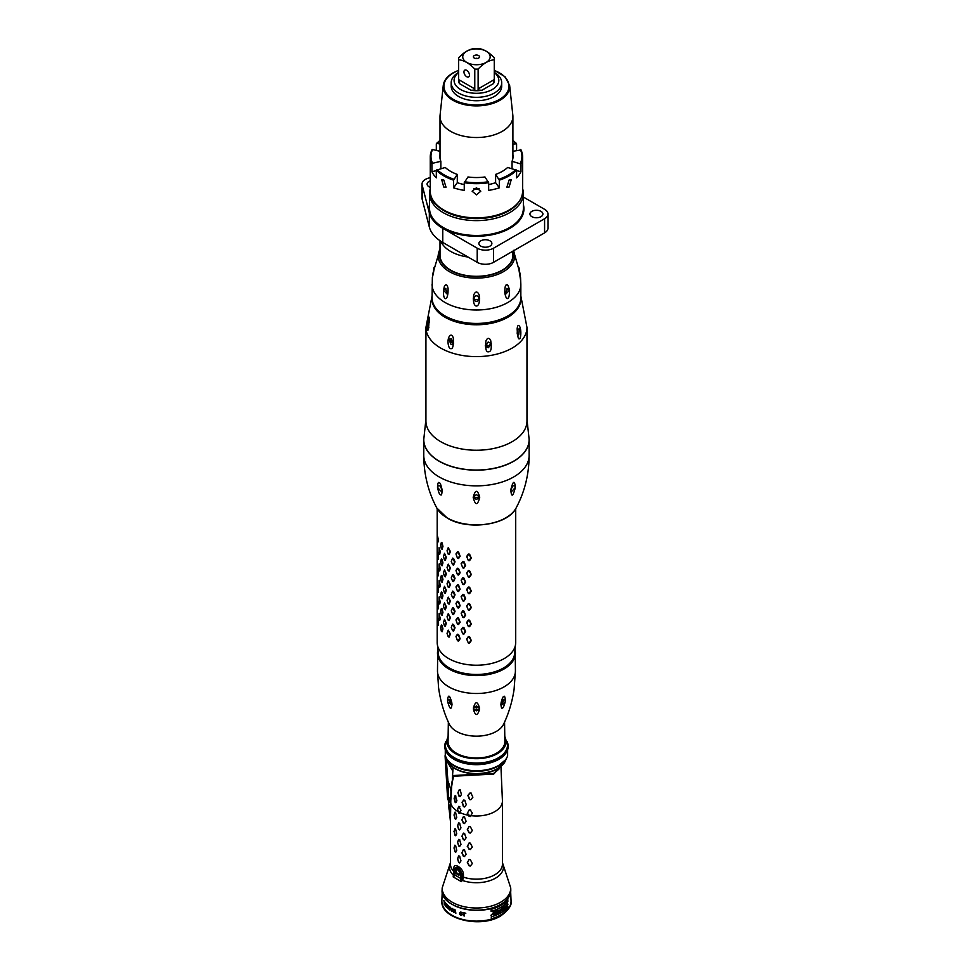 <?xml version="1.0" encoding="UTF-8"?>
<svg xmlns="http://www.w3.org/2000/svg" width="970" height="970" viewBox="0 0 970 970"><rect width="100%" height="100%" fill="white"/><g stroke="black" fill="none" stroke-linecap="round" stroke-linejoin="round"><path stroke-width="1.45" d="M459.574 914.116L460.459 914.977A34.435 19.885 180 0 0 461.029 915.146L462.156 914.419L461.089 913.4A34.374 19.849 180 0 1 460.653 913.279L460.689 912.382A34.338 19.824 180 0 0 461.114 912.503L461.538 912.952A34.35 19.824 180 0 0 461.975 913.073L461.053 912.091A34.314 19.812 180 0 1 460.701 911.994L459.756 912.673L460.859 913.546A34.096 19.691 0 0 0 461.283 913.667L461.926 914.431L461.041 914.759A34.423 19.873 180 0 1 460.471 914.589L459.925 913.97A34.411 19.861 180 0 1 459.513 913.837L460.677 914.855A34.156 19.715 0 0 0 461.247 915.025L461.902 915.013M500.908 915.062A34.58 19.97 180 0 1 491.341 918.966L491.269 916.783A34.496 19.921 180 0 0 500.847 912.879A34.496 19.921 180 0 0 508.013 906.853L508.074 909.035A34.58 19.97 180 0 1 500.908 915.062M499.526 911.727L500.823 911.279L500.75 910.418L499.113 912.43L494.033 914.564L493.5 913.97L494.033 914.564L500.035 911.715L500.581 909.872M491.147 915.074L492.966 913.655A34.399 19.861 180 0 0 493.633 913.437L493.5 913.97M491.499 915.134L494.045 911.582A34.326 19.812 180 0 0 495.197 911.169L495.136 911.448A34.338 19.824 180 0 1 494.712 911.606L494.276 914.116L495.173 912.418A34.374 19.849 180 0 1 494.773 912.564L495.84 911.279A34.338 19.824 180 0 0 496.07 911.182L495.706 911.751L495.864 911.06M495.852 912.152L495.791 913.473L495.852 912.152A34.374 19.849 180 0 0 496.288 911.982L496.349 911.703A34.362 19.836 180 0 1 495.912 911.873M495.791 913.473L496.773 910.927A34.338 19.824 180 0 1 496.361 911.097L496.422 910.806A34.326 19.824 180 0 0 497.489 910.345L497.113 912.928L498.968 910.515A34.362 19.836 180 0 0 499.55 910.212L499.368 911.873L500.168 911.63L500.666 909.423M497.016 912.879L496.895 912.067L497.113 912.928M500.459 911.206L499.853 910.612M500.702 907.641A34.289 19.8 180 0 1 491.111 911.533L491.05 909.375A34.205 19.752 180 0 0 500.641 905.483A34.205 19.752 180 0 0 507.783 899.432L507.843 901.591A34.289 19.8 180 0 1 500.702 907.641M498.968 905.41A34.168 19.727 180 0 1 453.936 905.41M443.823 900.875A34.326 19.824 180 0 0 444.272 901.615L444.187 904.319A34.435 19.885 180 0 0 444.369 904.598L444.454 901.882A34.326 19.824 180 0 0 444.951 902.585L444.963 902.258A34.314 19.812 180 0 1 443.836 900.548L443.969 900.79M445.375 904.476A34.386 19.849 180 0 0 446.333 905.543L446.333 905.155A34.362 19.836 180 0 1 445.388 904.088L445.424 903.252A34.338 19.824 180 0 0 446.515 904.476L446.527 904.088A34.314 19.812 180 0 1 445.23 902.609L445.133 905.64A34.435 19.885 180 0 0 446.442 907.12L446.455 906.732A34.423 19.873 180 0 1 445.351 905.507L445.594 904.343A34.096 19.679 0 0 0 446.333 905.204M447.073 905.022L448.043 908.611A34.435 19.885 180 0 0 448.443 908.938L448.54 905.907A34.314 19.812 180 0 1 448.273 905.689L448.188 908.272L447.206 904.755A34.314 19.812 180 0 1 446.843 904.404L446.758 907.435A34.435 19.885 180 0 0 447 907.665L447.255 904.925M450.31 909.52L449.886 908.647A34.386 19.849 180 0 1 449.595 908.441L449.013 907.011L449.643 906.756A34.314 19.812 180 0 0 449.886 906.926L450.504 908.078A34.35 19.824 180 0 1 450.213 907.884L449.922 907.35A34.338 19.824 180 0 1 449.631 907.144L449.607 908.053A34.374 19.849 180 0 0 449.898 908.26L450.613 909.787L449.85 909.993A34.435 19.885 180 0 1 449.462 909.714L448.831 908.393A34.411 19.861 180 0 0 449.11 908.599L449.474 909.339A34.423 19.873 180 0 0 449.862 909.605L450.213 909.654M451.05 908.757L451.826 911.266A34.435 19.885 180 0 0 452.262 911.521L453.172 910.976L452.347 908.49A34.314 19.812 180 0 1 451.923 908.247L451.05 908.757L452.032 911.157A34.156 19.715 0 0 0 452.469 911.4L452.966 911.485M459.756 912.673L460.641 913.667A34.386 19.849 180 0 0 461.077 913.788L461.55 914.71M454.021 909.702L453.984 910.672A34.374 19.849 180 0 0 455.1 911.206L455.136 910.236A34.326 19.824 180 0 1 454.021 909.702L454.215 909.593A34.047 19.655 0 0 0 455.342 910.127L455.851 913.303A34.435 19.885 180 0 1 455.415 913.11L454.978 911.545A34.386 19.849 180 0 1 453.972 911.06L453.936 912.418A34.435 19.885 180 0 1 453.596 912.236L453.802 912.127A34.156 19.715 0 0 0 453.948 912.2M455.136 910.236L455.088 909.896A34.314 19.812 180 0 1 453.681 909.205L453.596 912.236M462.799 912.891A34.326 19.824 180 0 0 464.024 913.182L463.939 915.898A34.435 19.885 180 0 0 464.4 915.995L464.484 913.279A34.326 19.824 180 0 0 465.77 913.546L465.77 913.219A34.314 19.812 180 0 1 462.811 912.564L463.017 912.77A34.047 19.655 0 0 0 464.242 913.049L464.157 915.765A34.156 19.715 0 0 0 464.412 915.813M503.09 907.241L503.212 907.047A34.326 19.824 180 0 0 503.382 906.926L503.2 908.053A34.362 19.836 180 0 1 503.03 908.175L502.375 910.187L504.63 907.108A34.374 19.849 180 0 1 504.448 907.253L504.485 906.998A34.362 19.836 180 0 0 505.091 906.489L505.625 906.125L505.746 906.986L506.655 904.962L506.534 906.78L507.989 904.137L504.655 909.557A34.471 19.897 180 0 1 504.218 909.909L504.497 908.065L501.757 910.684L501.963 908.26L503.09 907.241M503.03 908.175L502.581 907.459L501.987 908.89L502.375 910.187M504.97 906.598L505.625 906.113M504.837 908.563L506.886 905.895M501.551 910.575L503.442 909.811L502.799 909.496M501.708 910.66L501.502 910.042M491.329 918.784A34.302 19.8 0 0 0 507.856 908.902L507.795 906.72M493.633 913.437L493.415 913.316A34.108 19.691 0 0 1 492.748 913.534L492.966 913.655M490.941 915.28L492.748 913.534M494.07 913.995L494.506 911.485M496.907 912.818L497.283 910.236M499.162 911.764L499.356 910.09M500.253 911.024L499.647 910.49M492.821 913.255L494.009 911.848L492.821 913.255M498.398 910.794L498.277 912.564L498.822 911.266M498.277 912.564L498.228 911.57M494.009 911.848L493.694 913.158A34.386 19.849 180 0 1 493.027 913.376M491.111 911.351A33.998 19.63 0 0 0 507.625 901.469L507.565 899.311M501.114 904.125A34.047 19.655 180 0 1 500.726 904.355A34.338 19.824 180 0 1 463.078 908.587A34.338 19.824 180 0 1 442.114 890.036C440.137 907.338 480.853 917.208 500.678 904.489C507.395 900.499 510.766 895.686 510.79 890.036A34.338 19.824 180 0 1 500.726 904.355M500.532 904.476A34.047 19.655 180 0 1 451.79 904.125M462.908 879.353L463.43 877.147A2.886 1.661 0 0 0 461.975 876.916L461.975 873.861C459.113 866.998 456.567 865.531 454.36 869.459L454.263 874.103L453.196 876.916L461.368 881.633L462.908 879.353L461.853 878.48L461.975 876.916A2.17 1.249 0 0 1 460.447 876.553L460.447 873.497L463.43 874.091C463.139 867.762 452.917 861.857 453.972 868.635L453.196 876.916L454.033 876.262A2.17 1.261 -144.6 0 1 453.79 875.752L453.451 875.692M502.436 862.961A26.978 15.581 180 0 1 495.524 878.165A26.978 15.581 180 0 1 462.29 880.408L461.853 878.48M462.047 880.651L461.708 879.669M450.468 862.961A26.978 15.581 180 0 0 453.487 875.328L454.008 875.219M453.742 874.067L454.263 874.103A2.17 1.455 -170 0 0 454.869 875.049L454.033 876.262M470.341 816.522L469.104 816.34L470.341 816.522L472.341 813.066L470.401 810.12L469.165 809.926L470.401 810.12M470.632 809.986L469.407 809.792L467.261 813.309L469.104 816.34L470.571 816.376M459.622 813.418L458.64 812.909L459.622 813.418L460.992 810.241L458.701 806.422L459.683 806.931M459.877 806.81L458.907 806.312L457.428 809.526L458.64 812.909L459.828 813.296M500.556 766.712L493.706 774.072L453.608 776.242L451.814 784.075L450.577 802.384L450.468 864.161A25.984 14.999 180 0 0 453.972 871.69L454.36 872.515A2.17 1.249 180 0 0 454.991 873.4L454.869 875.049L460.568 878.335L460.447 876.553M455.67 852.242L454.906 851.611L455.67 852.242L456.749 850.351L455.67 845.779M455.112 851.49L454.19 847.962L454.906 851.611L455.864 852.109M453.972 848.083L454.906 845.161L454.19 847.962M455.67 835.74L454.906 835.109L455.67 835.74L456.749 833.848L455.67 829.277M455.112 834.988L454.19 831.46L454.906 835.109L455.864 835.606M453.972 831.581L455.088 828.562L454.19 831.46M455.67 819.238L454.906 818.607L455.67 819.238L456.749 817.346L455.67 812.787M455.112 818.498L454.19 814.958L454.906 818.607L455.864 819.104M453.972 815.079L455.088 812.06L454.19 814.958M459.622 862.924L458.64 862.415L459.622 862.924L460.98 860.863L459.622 856.462L458.64 855.952L459.622 856.462M458.846 862.294L457.634 858.923L458.64 862.415L459.828 862.791M457.428 859.032L458.64 855.952L457.634 858.923M459.622 846.422L458.64 845.913L459.622 846.422L460.98 844.361L459.622 839.959L458.64 839.45L459.622 839.959M458.846 845.791L457.634 842.421L458.64 845.913L459.828 846.301M457.428 842.53L458.64 839.45L457.634 842.421M459.622 829.92L458.64 829.411L459.622 829.92L460.98 827.871L459.622 823.457L458.64 822.948L459.622 823.457M458.846 829.289L457.634 825.919L458.64 829.411L459.828 829.799M457.428 826.04L458.64 822.948L457.634 825.919M464.484 856.534L463.333 856.183L464.484 856.534L466.109 854.303L464.484 850.108L463.333 849.744L464.484 850.108M463.551 856.061L462.047 852.848L463.333 856.183L464.691 856.413M461.829 852.969L463.333 849.744L462.047 852.848M464.484 840.044L463.333 839.68L464.484 840.044L466.109 837.801L464.484 833.606L463.333 833.242L464.484 833.606M463.551 839.559L462.047 836.346L463.333 839.68L464.691 839.911M461.829 836.467L463.333 833.242L462.047 836.346M464.484 823.542L463.333 823.178L464.484 823.542L466.109 821.311L464.484 817.104L463.333 816.74L464.484 817.104M463.551 823.057L462.047 819.844L463.333 823.178L464.691 823.409M461.829 819.965L463.333 816.74L462.047 819.844M470.341 866.016L469.104 865.834L470.341 866.016L472.329 863.567L470.341 859.662L469.104 859.456L470.341 859.662M469.347 865.701L467.491 862.682L469.104 865.834L470.571 865.883M467.249 862.815L469.104 859.456L467.491 862.682M470.341 849.526L469.104 849.332L470.341 849.526L472.329 847.065L470.341 843.16L469.104 842.966L470.341 843.16M469.347 849.199L467.491 846.192L469.104 849.332L470.571 849.38M467.249 846.313L469.347 842.833L467.491 846.192M470.341 833.024L469.104 832.842L470.341 833.024L472.329 830.562L470.341 826.658L469.104 826.464L470.341 826.658M469.347 832.696L467.491 829.689L469.104 832.842L470.571 832.878M467.249 829.823L469.104 826.464L467.491 829.689M461.029 880.299L460.568 878.335A2.17 1.006 -8.3 0 0 461.853 878.493M457.719 874.697A3.395 1.964 -120 0 0 459.416 874.855A3.395 1.964 -120 0 0 459.938 872.139A3.395 1.964 -120 0 0 457.719 869.156A3.395 1.964 -120 0 0 456.021 868.987A3.395 1.964 -120 0 0 455.5 871.703A3.395 1.964 -120 0 0 457.719 874.697M457.767 874.661L457.719 874.637A3.322 1.916 60 0 1 455.379 870.563A3.322 1.916 60 0 1 457.719 869.217A3.322 1.916 -120 0 1 460.071 873.279A3.322 1.916 -120 0 1 457.719 874.637L457.767 874.661A3.395 1.964 -120 0 0 459.44 874.843M456.045 868.974A3.395 1.964 -120 0 0 455.379 870.502A3.395 1.964 -120 0 0 455.379 870.539L455.379 870.563M457.719 873.921A2.449 1.419 60 0 1 455.985 870.914A2.449 1.419 60 0 1 457.719 869.92L457.719 869.92A2.449 1.419 -120 0 1 459.453 872.927A2.449 1.419 -120 0 1 457.719 873.921M459.453 872.867A2.304 1.334 -120 0 1 458.98 873.861A2.304 1.334 -120 0 1 457.828 873.752A2.304 1.334 60 0 1 456.312 871.715A2.304 1.334 60 0 1 456.664 869.86A2.304 1.334 60 0 1 457.779 869.944M467.261 813.309L469.407 809.792M451.814 784.063L450.662 802.82A25.984 14.999 180 0 1 450.577 802.384M457.428 809.526L458.907 806.312M456.906 800.747L455.754 802.675L454.991 802.057L454.142 798.48L455.197 795.509L456.906 800.747M455.754 802.675L454.991 802.057L455.961 802.554M455.209 801.935L454.396 797.255L455.197 795.509L455.948 796.115M461.429 794.576L459.974 796.697L459.016 796.2L457.901 792.769L459.283 789.616L460.229 790.101L461.429 794.576M459.974 796.697L459.016 796.2L460.168 796.576M460.423 789.98L459.283 789.616L460.229 790.101M466.279 804.7L464.569 806.979L463.43 806.616L462.035 802.251L463.648 800.08L464.775 800.432L466.279 804.7M464.569 806.979L463.43 806.616L464.775 806.846M464.982 800.311L463.648 800.08L464.775 800.432M472.875 797.219L470.741 799.765L469.541 799.595L467.843 795.448L469.844 793.072L471.032 793.242L472.875 797.219M470.741 799.765L469.541 799.595L470.971 799.62M471.262 793.108L469.844 793.072L471.032 793.242M457.646 809.416L458.846 812.799M498.956 769.089L493.5 773.769L453.79 775.867L493.669 774.06L500.496 766.761M492.821 773.951L453.717 775.612L452.457 779.601M453.79 775.867L453.305 776.606M450.468 822.293L450.941 790.877L453.414 775.515L493.694 773.478L500.217 766.979M452.359 778.498L453.099 767.282M453.439 775.503L451.802 782.79L450.638 799.838M445.848 741.541A31.719 18.321 0 0 0 445.291 742.923L445.291 755.824A31.719 18.321 0 0 0 447.546 759.946A31.719 18.321 0 0 0 498.883 765.342A31.719 18.321 180 0 0 505.358 759.946L498.774 765.451C484.236 774.46 455.791 771.538 447.546 759.946M507.055 741.541A31.719 18.321 180 0 1 507.613 742.923L507.613 755.824A31.719 18.321 180 0 1 505.358 759.946M507.613 742.923A31.719 18.321 180 0 1 498.883 759.304A31.719 18.321 0 0 1 461.611 762.541A31.719 18.321 0 0 1 445.291 742.923M507.48 745.542A31.04 17.921 180 0 1 507.492 745.954A31.04 17.921 180 0 1 498.398 758.625A31.04 17.921 180 0 1 464.569 762.505A31.04 17.921 180 0 1 445.412 745.954A31.04 17.921 180 0 1 445.424 745.542M448.116 736.666A29.597 17.084 0 0 0 461.259 756.26A29.597 17.084 0 0 0 497.38 753.678A29.597 17.084 180 0 0 504.788 736.666M504.558 722.129L504.861 741.456A28.409 16.405 180 0 1 502.787 747.737A28.409 16.405 180 0 1 470.911 757.679A28.409 16.405 180 0 1 448.043 741.456L448.346 722.129M495.973 731.61A28.081 16.211 180 0 1 456.931 731.61M506.922 757.485L504.558 762.517L497.452 768.81C483.145 777.54 455.948 774.521 448.346 762.517L445.121 755.29M452.917 771.271L446.309 760.043L446.176 757.643M450.941 790.877A47.3 28.166 48.5 0 0 447.922 780.983L446.309 760.043A3.589 2.292 177.8 0 1 445.448 758.758L445.109 755.23M450.407 803.657A62.904 33.598 13.6 0 0 448.504 798.71L447.922 780.983A2.17 1.237 176 0 1 447.776 780.583A2.17 1.237 176 0 1 447.861 780.171M450.298 809.392A64.954 39.709 -179.7 0 0 448.649 804.845L448.504 798.71M450.31 808.604A64.929 39.091 1.8 0 0 448.613 803.985A3.128 1.697 157.3 0 1 448.492 803.536L448.516 804.36A3.395 1.819 154.8 0 0 448.649 804.845L450.444 821.432M448.443 800.99L445.8 761.426M467.491 813.187L469.347 816.194M459.489 789.507L458.119 792.648L459.222 796.091M463.866 799.959L462.253 802.129L463.648 806.494M470.098 792.939L468.073 795.327L469.783 799.462M459.828 856.34L458.846 855.843M459.828 839.838L458.846 839.341M459.828 823.348L458.846 822.839M464.691 849.987L463.551 849.623M464.691 833.485L463.551 833.121M464.691 816.982L463.551 816.619M503.2 908.053L503.175 906.804M502.169 910.066L501.987 908.89L502.169 910.066M505.746 906.986L505.418 906.004M506.316 906.659L506.352 905.265M507.201 906.041L507.771 904.004M504.655 909.557L504.594 908.417M504.291 907.944L503.248 909.375M503.6 907.641L503.539 909.484M504.873 908.235L505.176 906.744M504.8 908.199L505.237 906.586L505.018 908.308M507.358 905.774L507.419 903.931M507.249 905.701L507.637 904.052L507.468 905.822M445.133 905.64L445.351 905.519A34.156 19.715 0 0 0 446.455 906.792M445.436 902.864L445.63 903.118A34.047 19.655 0 0 0 446.527 904.137M448.479 905.568L448.261 908.49A34.156 19.715 0 0 0 448.455 908.66M447.049 904.282L446.964 907.314M452.541 908.757L453.038 910.672L452.275 911.133A34.423 19.873 180 0 1 451.838 910.891L451.365 908.951L452.117 908.514A34.047 19.655 0 0 0 452.541 908.757L452.335 908.878A34.338 19.824 180 0 1 451.911 908.623L452.117 908.514M452.335 908.878L452.663 911.157M460.689 912.382L460.895 912.249A34.047 19.655 0 0 0 461.332 912.382M454.978 911.545L455.621 912.988A34.156 19.715 0 0 0 455.779 913.061M453.972 911.06L454.178 910.939A34.096 19.691 0 0 0 455.185 911.424M453.887 909.096L453.802 912.127M455.342 910.127L455.294 911.23M464.484 913.279L464.715 913.158A34.047 19.655 0 0 0 465.77 913.364M438.561 687.585L437.482 670.997A38.97 22.504 0 0 0 461.538 691.78A38.97 22.504 0 0 0 504.012 686.905A38.97 22.504 180 0 0 515.422 670.997L514.1 689.306C512.269 701.662 508.777 713.289 503.6 724.202A28.154 16.247 180 0 1 496.361 731.404A28.154 16.247 0 0 1 449.304 724.202C444.127 713.289 440.635 701.662 438.804 689.306L438.561 687.585M505.127 702.11L502.496 704.596L500.932 704.535L501.126 702.547C502.242 698.291 503.103 696.314 503.709 696.618C504.461 695.526 505.006 696.69 505.358 700.11L505.127 702.11C503.988 706.245 503.115 708.161 502.533 707.857C501.793 708.924 501.26 707.821 500.932 704.535L501.175 704.935M479.435 707.736L479.422 709.676C477.446 716.054 475.458 716.054 473.481 709.676L473.469 707.736L473.481 709.676L476.452 710.828L479.422 709.676L479.435 707.736C477.446 701.104 475.458 701.104 473.469 707.736L476.452 705.942L479.435 707.736M451.777 702.547L451.971 704.535C451.292 710.27 449.898 709.47 447.776 702.11L447.546 700.11C448.286 694.132 449.692 694.944 451.777 702.547L449.898 699.588L447.546 700.11L448.116 699.515M501.126 702.547L503.006 699.588L505.358 700.11L504.788 699.515M500.823 704.087A3.249 1.879 120 0 0 501.26 703.88A3.249 1.879 120 0 0 503.503 699.382M501.26 702.11A1.079 0.63 120 0 0 501.999 700.57M473.36 707.954A3.249 2.655 180 0 0 479.544 707.954M476.452 708.039A1.079 0.885 180 0 0 476.452 706.281A1.079 0.885 180 0 0 476.452 708.039M475.47 706.803L477.434 706.803M447.776 702.11L451.729 704.935M449.401 699.382A3.249 1.879 -120 0 0 451.644 703.88A3.249 1.879 -120 0 0 452.081 704.087M450.917 700.57A1.079 0.63 -120 0 0 451.644 702.11M440.441 494.579C439.604 494.882 438.634 492.469 437.506 487.316L437.494 487.183C437.785 483.048 438.404 481.605 439.325 482.878C440.101 482.599 441.023 484.915 442.09 489.826L442.102 489.971C441.968 494.397 441.423 495.937 440.441 494.579M515.409 487.183L515.397 487.316C512.96 496.737 511.433 497.622 510.802 489.971L510.814 489.826C513.021 480.865 514.549 479.98 515.409 487.183L514.67 485.764L512.887 485.837L510.814 489.826M479.701 497.27L479.701 497.404C477.531 505.722 475.373 505.722 473.202 497.404L476.452 499.453L479.701 497.27C477.531 489.353 475.373 489.353 473.202 497.27L476.452 494.542L479.701 497.27M437.506 487.316L440.513 490.856L441.835 491.184L442.102 489.971M442.09 489.826L440.016 485.837L438.234 485.764L437.494 487.183M440.538 486.225A3.249 1.879 -120 0 0 441.896 488.844M526.977 419.331L529.123 439.301A52.671 30.409 180 0 1 496.87 467.661A52.671 30.409 180 0 1 439.204 461.126A52.671 30.409 180 0 1 425.345 446.988A52.671 30.409 180 0 1 423.781 439.301L425.927 419.331M520.841 295.983L526.977 327.448L526.977 421.065A50.525 29.173 180 0 1 488.674 449.365A50.525 29.173 180 0 1 427.43 428.122A50.525 29.173 180 0 1 425.927 421.065L425.927 327.448L432.062 295.983M429.334 318.063C428.752 312.643 426.012 331.704 427.54 330.588L428.449 329.606L429.334 318.063M432.074 298.481A44.39 25.632 0 0 0 433.384 305.344A44.39 25.632 0 0 0 482.429 324.538A44.39 25.632 0 0 0 520.829 298.481M485.946 340.809C487.389 337.79 488.941 337.572 490.626 340.13C491.923 347.781 491.257 351.661 488.65 351.783C486.103 352.413 485.206 348.751 485.946 340.809M449.195 336.566C450.82 334.286 452.202 334.759 453.329 337.996C453.645 346.023 452.699 349.527 450.492 348.497C449.546 349.976 446.297 341.949 449.195 336.566M517.143 328.806C517.543 325.35 518.368 324.562 519.629 326.417C521.957 331.049 520.32 339.779 519.665 338.53C518.416 340.07 517.568 336.832 517.143 328.806M429.516 322.258L429.346 321.543C427.394 321.058 427.139 322.864 428.582 326.951L428.885 327.533M429.346 321.543L428.607 321.021M507.334 316.232L507.334 316.232A43.662 25.208 180 0 1 445.57 316.232A43.662 25.208 180 0 1 445.327 316.087M432.062 284.368A44.39 25.632 180 0 0 459.465 308.048A44.39 25.632 180 0 0 507.843 302.494A44.39 25.632 0 0 0 520.841 284.368L520.841 297.814A44.39 25.632 0 0 1 507.843 315.929A44.39 25.632 180 0 1 445.06 315.929A44.39 25.632 180 0 1 432.062 297.814L432.353 277.553L434.123 267.635M506.376 285.034C507.249 283.652 508.304 285.386 509.553 290.236C509.408 295.826 508.801 298.469 507.746 298.178C506.886 299.584 505.891 297.851 504.788 292.988C504.824 287.399 505.346 284.743 506.376 285.034M519.217 271.491C518.586 267.344 518.586 266.338 519.217 268.472L520.647 280.378L519.217 271.491M518.78 267.635L519.217 268.472M433.687 268.472C434.317 266.338 434.317 267.344 433.687 271.491L432.353 277.553M444.369 286.38C446.042 283.689 447.267 284.404 448.067 288.514C448.431 304.374 440.998 300.082 444.369 286.38M473.833 294.674C475.579 291.17 477.325 291.17 479.071 294.674C481.702 309.818 471.202 309.818 473.833 294.674M512.9 251.169L512.9 255.268A36.448 21.049 180 0 1 502.23 270.145A36.448 21.049 180 0 1 462.508 274.704A36.448 21.049 180 0 1 440.004 255.268L440.004 241.045M468.025 257.026A36.448 21.049 180 0 1 443.181 245.143L439.434 240.305M430.256 177.716A11.543 6.669 0 0 0 422.035 184.106L422.035 198.256A11.543 6.669 0 0 0 422.156 199.238L429.334 227.053A47.639 27.499 0 0 0 442.769 242.451L477.216 262.337A11.543 6.669 0 0 0 493.548 262.337L544.582 232.873A11.543 6.669 0 0 0 547.965 228.156L547.965 214.018A11.543 6.669 0 0 0 544.582 209.302L523.363 197.043M422.035 184.106A11.543 6.669 0 0 0 422.156 185.088L429.334 212.903A47.639 27.499 0 0 0 442.769 228.302L477.216 248.199A11.543 6.669 0 0 0 493.548 248.199L544.582 218.723A11.543 6.669 0 0 0 547.965 214.018M541.005 211.363A6.499 3.747 0 0 0 533.937 210.551A6.499 3.747 0 0 0 529.923 214.018A6.499 3.747 0 0 0 531.827 216.662A6.499 3.747 0 0 0 538.908 217.474A6.499 3.747 0 0 0 542.909 214.018A6.499 3.747 0 0 0 541.005 211.363M430.256 180.881A6.499 3.747 0 0 0 427.091 184.106A6.499 3.747 0 0 0 428.995 186.761A6.499 3.747 0 0 0 430.256 187.331M489.971 240.827A6.499 3.747 0 0 0 482.902 240.014A6.499 3.747 0 0 0 478.889 243.482A6.499 3.747 0 0 0 480.793 246.125A6.499 3.747 0 0 0 487.874 246.938A6.499 3.747 0 0 0 491.875 243.482A6.499 3.747 0 0 0 489.971 240.827M430.256 188.798A46.912 27.087 0 0 0 429.54 193.539A46.912 27.087 0 0 0 458.495 218.565A46.912 27.087 0 0 0 509.626 212.685A46.912 27.087 0 0 0 523.363 193.539A46.912 27.087 0 0 0 522.648 188.798M434.669 202.706A45.469 26.251 0 0 0 508.607 210.914A45.469 26.251 0 0 0 518.235 202.706M512.9 144.081L516.586 143.79L516.586 150.423M512.9 154.533A36.593 21.122 0 0 1 513.045 156.412A36.593 21.122 0 0 1 512.051 161.311L520.999 164.039L520.999 171.702A46.196 26.663 180 0 1 516.586 177.862L516.586 170.199L507.625 167.47A36.593 21.122 0 0 1 502.327 171.35A36.593 21.122 180 0 1 495.609 174.406L495.609 182.663A36.593 21.122 180 0 1 488.662 184.579M509.117 179.983L511.214 179.729L509.117 187.052L506.873 187.222L509.117 179.983M522.503 164.657L522.575 168.986M431.905 149.95L432.571 149.525L431.905 149.95A46.196 26.663 0 0 0 430.256 156.994L430.256 191.175A46.196 26.663 0 0 0 458.774 215.813A46.196 26.663 0 0 0 509.117 210.041A46.196 26.663 0 0 0 522.648 191.175L522.648 156.994A46.196 26.663 0 0 0 520.999 149.95L512.9 151.296M512.9 140.711A45.469 26.251 0 0 1 515.907 143.366L516.586 143.79M520.999 149.95L520.332 149.525A45.469 26.251 0 0 1 520.332 163.299M520.999 171.702L516.586 170.647M512.051 161.311L512.051 168.525M488.662 182.724L484.951 176.964A36.593 21.122 180 0 1 467.964 176.964L464.254 182.724A46.196 26.663 0 0 0 488.662 182.724L488.662 190.387A46.196 26.663 180 0 0 499.32 187.828L499.32 180.165L495.609 174.406M453.584 180.165L457.294 174.406A36.593 21.122 180 0 1 445.278 167.47L436.318 170.199A46.196 26.663 0 0 0 453.584 180.165L453.584 187.828A46.196 26.663 180 0 0 464.254 190.387L464.254 182.724M436.318 170.199L436.318 177.862A46.196 26.663 180 0 1 431.905 171.702L431.905 164.039L432.571 163.299L440.853 161.311L440.853 168.525M436.318 143.79L436.997 143.366L436.318 143.79L436.318 150.423M430.328 168.986L430.401 164.657M443.787 187.052L441.702 179.729L443.787 179.983L446.03 187.222L443.787 187.052M476.452 194.861L472.123 191.211L476.452 187.792L480.78 191.211L476.452 194.861M464.254 184.579A36.593 21.122 180 0 1 457.294 182.663L453.584 187.828M457.294 174.406L457.294 182.663M436.318 170.647L431.905 171.702M432.571 163.299A45.469 26.251 0 0 1 432.571 149.525L440.004 151.296M440.004 144.081L436.997 143.366A45.469 26.251 0 0 1 440.004 140.711M440.853 161.311A36.593 21.122 180 0 1 439.859 156.412A36.593 21.122 180 0 1 440.004 154.533M473.772 188.507L476.452 189.32L479.132 188.507M512.9 116.473A36.448 21.049 0 0 1 502.23 131.35A36.448 21.049 180 0 1 462.508 135.921A36.448 21.049 180 0 1 440.004 116.473A36.448 21.049 180 0 1 440.077 115.175L443.254 85.518A33.259 19.206 0 0 0 462.775 104.202A33.259 19.206 0 0 0 499.974 100.274A33.259 19.206 0 0 0 509.65 85.518L512.827 115.175A36.448 21.049 0 0 1 512.9 116.473L512.9 158.28M494.348 72.459A25.256 14.586 180 0 1 501.708 82.741L501.708 86.16A25.256 14.586 180 0 1 476.452 100.747A25.256 14.586 180 0 1 451.195 86.16L451.195 82.741A25.256 14.586 180 0 1 458.555 72.459M451.195 82.741A25.256 14.586 0 0 0 476.452 97.327A25.256 14.586 0 0 0 501.708 82.741M458.555 72.641A22.371 12.913 180 0 0 454.081 80.389A22.371 12.913 0 0 0 476.452 93.302A22.371 12.913 0 0 0 498.822 80.389A22.371 12.913 180 0 0 494.348 72.641M478.125 88.913C477.774 89.87 479.071 90.307 481.993 90.21A17.896 10.33 180 0 1 470.911 90.21C473.833 90.307 475.13 89.87 474.779 88.913L474.779 69.076A17.896 10.33 180 0 0 478.125 69.076L478.125 88.913L494.276 79.588L493.475 83.59A17.896 10.33 180 0 0 494.348 80.389L494.348 58.794A17.896 10.33 180 0 1 494.276 59.752L494.276 79.588M458.555 58.794A17.896 10.33 180 0 0 458.628 59.752L458.628 79.588L459.428 83.59A17.896 10.33 180 0 1 458.555 80.389L458.555 58.794A17.896 10.33 180 0 1 458.628 57.824C464.012 52.125 469.395 49.009 474.779 48.5A17.896 10.33 180 0 1 478.125 48.5C483.509 49.009 488.892 52.125 494.276 57.824A17.896 10.33 180 0 1 494.348 58.794M478.125 69.076C483.509 63.377 488.892 60.273 494.276 59.752M458.628 59.752C464.012 60.273 469.395 63.377 474.779 69.076M469.456 75.114A3.892 2.255 -120 0 0 467.758 71.186A3.892 2.255 -120 0 0 464.751 70.143A3.892 2.255 -120 0 0 463.951 71.925A3.892 2.255 -120 0 0 465.649 75.854A3.892 2.255 -120 0 0 468.655 76.897A3.892 2.255 -120 0 0 469.456 75.114M462.738 56.818A13.713 7.918 0 0 0 476.452 64.735A13.713 7.918 0 0 0 490.165 56.818A13.713 7.918 0 0 0 476.452 48.9A13.713 7.918 0 0 0 462.738 56.818M473.384 56.818A3.068 1.77 0 0 0 473.651 57.533A3.068 1.77 0 0 0 476.452 58.588A3.068 1.77 0 0 0 479.253 57.533A3.068 1.77 0 0 0 479.519 56.818A3.068 1.77 0 0 0 476.452 55.047A3.068 1.77 0 0 0 473.384 56.818M475.482 58.491A1.443 0.837 180 0 1 477.422 58.491M499.32 187.828L495.609 182.663M509.42 290.272L508.304 288.526L504.824 292.916L505.467 294.383L509.42 290.272M506.995 288.284A3.249 1.879 -60 0 1 507.067 288.914A3.249 1.879 -60 0 1 504.824 292.867M433.82 270.642L433.178 274.825M448.079 292.916L444.599 288.526L443.484 290.272L447.437 294.383L448.079 292.916M448.079 292.867A3.249 1.879 60 0 1 445.836 288.914A3.249 1.879 60 0 1 445.909 288.284M479.701 298.93C477.531 294.771 475.373 294.771 473.202 298.93C475.373 302.216 477.531 302.216 479.701 298.93M479.507 297.911A3.249 2.655 0 0 1 473.396 297.911M519.726 274.825L519.083 270.642M488.383 347.696L491.378 343.792L488.201 341.949L485.485 346.508L488.383 347.696M490.784 342.883A3.249 2.571 -23.4 0 1 487.631 345.938A3.249 2.571 -23.4 0 1 485.303 345.405M451.038 344.471L453.16 344.289L451.45 338.785L448.904 339.379L451.038 344.471M453.681 343.089A3.249 2.267 46.1 0 1 452.663 342.919A3.249 2.267 46.1 0 1 449.947 338.76M518.744 334.735L519.423 328.878L518.065 329.194C516.731 333.304 516.949 335.147 518.744 334.735L517.822 335.196M517.713 329.642A3.249 1.37 -70.9 0 1 517.192 331.958M510.802 489.971L511.069 491.184L512.403 490.856L515.397 487.316M511.008 488.844A3.249 1.879 120 0 0 512.366 486.225M473.566 496.167A3.249 2.655 180 0 0 479.338 496.167M437.555 536.131L438.428 540.205L437.7 542.788L437.555 536.131L437.555 542.351M437.822 552.269L438.428 557.811L438.04 559.508L437.555 558.853L437.555 552.633L437.555 558.853M437.797 552.342L438.04 553.07L437.555 552.633M437.822 568.772L438.428 574.313L438.04 576.01L437.555 575.355L437.555 569.135L437.555 575.355M437.797 568.844L438.04 569.572L437.555 569.135M437.822 585.274L438.428 590.803L438.04 592.512L437.555 591.858L437.555 585.637L437.555 591.858M437.797 585.346L438.04 586.074L437.555 585.637M437.822 601.776L438.428 607.305L438.04 609.014L437.555 608.348L437.555 602.127L437.555 608.348M437.797 601.849L438.04 602.564L437.555 602.127M437.822 618.278L438.428 623.807L438.04 625.517L437.555 624.85L437.555 618.63L437.555 624.85M437.797 618.351L438.04 619.066L437.555 618.63M441.277 542.679L442.09 542.848L442.95 546.377L442.09 549.287L441.35 548.741L440.586 545.164L441.35 542.521L442.575 546.449L441.35 548.741M441.277 559.181L442.09 559.35L442.95 562.879L442.09 565.789L441.35 565.231L440.586 561.666L441.35 559.011L442.575 562.952L441.35 565.231M441.277 575.683L442.09 575.853L442.95 579.381L442.09 582.291L441.35 581.733L440.586 578.168L441.35 575.513L442.575 579.454L441.35 581.733M441.277 592.185L442.09 592.355L442.95 595.883L442.09 598.793L441.35 598.235L440.586 594.671L441.35 592.015L442.575 595.944L441.35 598.235M441.277 608.687L442.09 608.845L442.95 612.385L442.09 615.295L441.35 614.737L440.586 611.173L441.35 608.517L442.575 612.446L441.35 614.737M441.277 625.177L442.09 625.347L442.95 628.887L442.09 631.797L441.35 631.24L440.586 627.663L441.35 625.019L442.575 628.948L441.35 631.24M447.037 550.802L448.237 547.65L450.407 551.518L449.146 554.61L448.213 554.197L447.037 550.802L448.213 547.977L450.019 551.651L448.758 554.513L448.213 554.197M447.037 567.304L448.237 564.152L450.407 568.02L449.146 571.112L448.213 570.699L447.037 567.304L448.213 564.479L450.019 568.153L448.758 571.015L448.213 570.699M447.037 583.794L448.237 580.642L450.407 584.522L449.146 587.614L448.213 587.202L447.037 583.794L448.213 580.981L450.019 584.655L448.758 587.517L448.213 587.202M447.037 600.297L448.237 597.144L450.407 601.012L449.146 604.116L448.213 603.704L447.037 600.297L448.213 597.484L450.019 601.157L448.758 604.019L448.213 603.704M447.037 616.799L448.237 613.646L450.407 617.514L449.146 620.618L448.213 620.206L447.037 616.799L448.213 613.986L450.019 617.66L448.758 620.521L448.213 620.206M447.037 633.301L448.237 630.148L450.407 634.016L449.146 637.108L448.213 636.708L447.037 633.301L448.213 630.488L450.019 634.15L448.758 637.023L448.213 636.708M457.452 558.162L455.973 553.894L457.452 551.724L458.592 552.063L460.132 556.271L458.592 558.514L457.452 558.162L456.045 554.234L457.549 552.051L459.768 555.374L458.228 558.477L457.549 558.271M457.452 574.664L455.973 570.396L457.452 568.214L458.592 568.565L460.132 572.773L458.592 575.004L457.452 574.664L456.045 570.736L457.549 568.553L459.768 571.876L458.228 574.98L457.549 574.774M457.452 591.166L455.973 586.886L457.452 584.716L458.592 585.068L460.132 589.275L458.592 591.506L457.452 591.166L456.045 587.226L457.549 585.043L459.768 588.378L458.228 591.482L457.549 591.276M457.452 607.669L455.973 603.388L457.452 601.218L458.592 601.57L460.132 605.777L458.592 608.008L457.452 607.669L456.045 603.728L457.549 601.545L459.768 604.88L458.228 607.984L457.549 607.766M457.452 624.159L455.973 619.891L457.452 617.72L458.592 618.072L460.132 622.267L458.592 624.51L457.452 624.159L456.045 620.23L457.549 618.048L459.768 621.37L458.228 624.474L457.549 624.268M457.452 640.661L455.973 636.393L457.452 634.222L458.592 634.574L460.132 638.769L458.592 641.012L457.452 640.661L456.045 636.732L457.549 634.55L459.768 637.872L458.228 640.976L457.549 640.77M468.328 560.502L466.655 556.501L468.328 554.064L469.589 554.197L471.287 558.126L469.589 560.636L468.328 560.502L466.849 556.816L468.534 554.367L470.983 557.289L469.286 560.672L468.534 560.587M468.328 577.005L466.655 573.003L468.328 570.554L469.589 570.699L471.287 574.628L469.589 577.138L468.328 577.005L466.849 573.318L468.534 570.869L470.983 573.779L469.286 577.174L468.534 577.089M468.328 593.507L466.655 589.505L468.328 587.056L469.589 587.202L471.287 591.118L469.589 593.64L468.328 593.507L466.849 589.821L468.534 587.359L470.983 590.281L469.286 593.664L468.534 593.579M468.328 610.009L466.655 606.007L468.328 603.558L469.589 603.704L471.287 607.62L469.589 610.142L468.328 610.009L466.849 606.323L468.534 603.861L470.983 606.784L469.286 610.166L468.534 610.082M468.328 626.499L466.655 622.51L468.328 620.06L469.589 620.206L471.287 624.122L469.589 626.644L468.328 626.499L466.849 622.825L468.534 620.363L470.983 623.286L469.286 626.668L468.534 626.584M468.328 643.001L466.655 639.012L468.328 636.562L469.589 636.708L471.287 640.624L469.589 643.146L468.328 643.001L466.849 639.327L468.534 636.866L470.983 639.788L469.286 643.171L468.534 643.086M462.738 567.814L461.138 563.679L462.738 561.375L463.951 561.618L465.6 565.68L463.951 568.056L462.738 567.814L461.283 564.006L462.884 561.691L465.26 564.819L463.611 568.056L462.884 567.911M451.268 561.387L452.59 558.126L453.62 558.574L455.039 561.8L453.62 565.013L452.614 564.686L451.268 561.387L452.614 558.465L454.651 561.969L453.232 564.952L452.614 564.686M443.448 556.368L444.515 553.312L446.345 557.362L445.278 560.357L444.43 559.86L443.448 556.368L444.43 553.64L445.957 557.459L444.43 559.86M439.046 547.65L440.295 551.639L439.665 554.488L439.046 553.87L439.046 547.65L439.931 551.675L439.046 553.87M462.738 584.316L461.138 580.181L462.738 577.877L463.951 578.12L465.6 582.182L463.951 584.558L462.738 584.316L461.283 580.509L462.884 578.193L465.26 581.321L463.611 584.558L462.884 584.413M451.268 577.89L452.59 574.628L453.62 575.064L455.039 578.302L453.62 581.515L452.614 581.188L451.268 577.89L452.614 574.967L454.651 578.472L453.232 581.454L452.614 581.188M443.448 572.87L444.515 569.814L446.345 573.852L445.278 576.847L444.43 576.362L443.448 572.87L444.43 570.142L445.957 573.961L444.43 576.362M439.252 563.8L440.295 569.245L439.665 570.99L439.046 570.372L439.046 564.152L439.931 568.178L439.046 570.372M439.228 563.849L439.665 564.54L439.046 564.152M462.738 600.818L461.138 596.683L462.738 594.38L463.951 594.622L465.6 598.684L463.951 601.06L462.738 600.818L461.283 597.011L462.884 594.695L465.26 597.823L463.611 601.06L462.884 600.915M451.268 594.392L452.59 591.13L453.62 591.567L455.039 594.804L453.62 598.017L452.614 597.69L451.268 594.392L452.614 591.47L454.651 594.974L453.232 597.944L452.614 597.69M443.448 589.372L444.515 586.316L446.345 590.354L445.278 593.349L444.43 592.864L443.448 589.372L444.43 586.644L445.957 590.463L444.43 592.864M439.252 580.303L440.295 585.734L439.665 587.493L439.046 586.874L439.046 580.654L439.931 584.68L439.046 586.874M439.228 580.351L439.665 581.042L439.046 580.654M462.738 617.32L461.138 613.173L462.738 610.87L463.951 611.124L465.6 615.186L463.951 617.563L462.738 617.32L461.283 613.513L462.884 611.197L465.26 614.325L463.611 617.563L462.884 617.417M451.268 610.894L452.59 607.632L453.62 608.069L455.039 611.306L453.62 614.519L452.614 614.192L451.268 610.894L452.614 607.972L454.651 611.476L453.232 614.446L452.614 614.192M443.448 605.874L444.515 602.819L446.345 606.856L445.278 609.851L444.43 609.366L443.448 605.874L444.43 603.146L445.957 606.965L444.43 609.366M439.07 597.108L440.295 602.237L439.665 603.983L439.046 603.376L439.046 597.156L439.931 601.182L439.046 603.376M439.228 596.853L439.665 597.544L439.252 596.805M462.738 633.822L461.138 629.676L462.738 627.372L463.951 627.626L465.6 631.688L463.951 634.065L462.738 633.822L461.283 630.015L462.884 627.699L465.26 630.827L463.611 634.065L462.884 633.919M451.268 627.396L452.59 624.134L453.62 624.571L455.039 627.808L453.62 631.009L452.614 630.682L451.268 627.396L452.614 624.462L454.651 627.978L453.232 630.949L452.614 630.682M443.448 622.376L444.515 619.321L446.345 623.358L445.278 626.353L444.43 625.868L443.448 622.376L444.43 619.648L445.957 623.467L444.43 625.868M439.07 613.61L440.295 618.739L439.665 620.485L439.046 619.878L439.046 613.658L439.931 617.684L439.046 619.878M439.228 613.355L439.665 614.046L439.252 613.307M437.191 642.552L438.476 655.017A38.254 22.08 0 0 0 463.951 673.253A38.254 22.08 0 0 0 503.503 667.99A38.254 22.08 0 0 0 514.427 655.017L515.713 642.552A39.261 22.674 180 0 1 504.218 658.581A39.261 22.674 180 0 1 461.429 663.492A39.261 22.674 180 0 1 437.191 642.552L437.191 508.692M441.871 900.669A34.593 19.97 0 0 0 462.836 919.499A34.593 19.97 0 0 0 500.908 915.268A34.593 19.97 0 0 0 511.032 900.669C512.184 904.937 508.716 910.042 500.617 915.971C480.611 928.654 439.919 919.039 441.871 900.669L442.223 891.927M499.889 915.898A33.15 19.145 0 0 0 501.15 915.122M502.436 862.609L510.729 887.926A34.277 19.788 0 0 1 500.69 902.209A34.277 19.788 180 0 1 463.102 906.453A34.277 19.788 180 0 1 442.174 887.926L442.114 890.036M471.02 815.673A25.984 14.999 180 0 0 494.821 811.611A25.984 14.999 0 0 0 502.436 801.002L502.436 864.161A25.984 14.999 180 0 1 494.821 874.77A25.984 14.999 180 0 1 463.43 877.147L463.43 874.091M468.425 815.273A25.984 14.999 180 0 1 460.12 812.666M458.179 811.66A25.984 14.999 180 0 1 450.662 802.82M453.972 868.635L454.36 869.459A2.17 1.249 180 0 0 454.991 870.345L454.991 873.4M460.447 873.497C458.628 867.762 456.809 866.707 454.991 870.345M460.229 812.496A25.693 14.829 180 0 1 458.398 811.551M504.558 762.517A30.215 17.448 180 0 1 497.816 768.434A30.215 17.448 0 0 1 448.346 762.517M447.728 760.177A31.04 17.921 0 0 0 498.398 766.057A31.04 17.921 180 0 0 505.176 760.177M504.776 736.327L507.492 745.13A31.04 17.921 180 0 1 498.398 757.8A31.04 17.921 0 0 1 464.569 761.68A31.04 17.921 0 0 1 445.412 745.13L445.412 745.954M450.444 801.851A61.268 32.907 18.7 0 0 448.492 796.515M448.431 799.692L448.055 799.486A1.443 0.776 -3.4 0 1 447.631 798.989L445.097 756.2M447.776 798.625A1.443 0.776 -3.4 0 0 447.631 798.989L448.916 801.462M471.141 815.515A25.693 14.829 180 0 1 468.68 815.139M437.482 670.997L437.712 650.567A38.97 22.504 0 0 0 437.482 653.077A38.97 22.504 0 0 0 461.538 673.871A38.97 22.504 0 0 0 504.012 668.997A38.97 22.504 0 0 0 515.422 653.077A38.97 22.504 0 0 0 515.191 650.579L515.422 670.997M437.931 652.034A38.545 22.249 0 0 0 461.15 673.156A38.545 22.249 0 0 0 503.709 668.463A38.545 22.249 0 0 0 514.973 652.034M436.791 507.989A41.516 23.971 0 0 0 447.097 517.847A41.516 23.971 0 0 0 516.113 507.989C524.709 491.79 529.05 474.269 529.135 455.439A52.683 30.422 0 0 1 496.616 483.545A52.683 30.422 0 0 1 439.192 476.949A52.683 30.422 180 0 1 423.769 455.439C423.854 474.269 428.194 491.79 436.791 507.989L447.315 518.101C467.661 530.796 508.086 525.194 516.113 507.989M423.769 455.439L423.793 438.658A52.683 30.422 0 0 0 423.769 439.749A52.683 30.422 0 0 0 439.192 461.259A52.683 30.422 0 0 0 496.616 467.855A52.683 30.422 0 0 0 529.135 439.749A52.683 30.422 0 0 0 529.111 438.683L529.135 455.439M526.977 327.448A50.525 29.173 180 0 1 488.674 355.747A50.525 29.173 180 0 1 427.43 334.504A50.525 29.173 180 0 1 425.927 327.448M432.717 274.037L440.004 249.351A38.242 22.08 0 0 0 439.507 250.333A38.242 22.08 0 0 0 457.331 275.165A38.242 22.08 0 0 0 503.491 271.648A38.242 22.08 0 0 0 513.591 250.769M440.004 251.982A36.884 21.291 0 0 0 459.744 274.255A36.884 21.291 0 0 0 502.533 270.327A36.884 21.291 0 0 0 512.9 251.982M523.363 204.597A47.494 27.415 180 0 1 510.038 228.241A47.494 27.415 180 0 1 454.918 233.297A47.494 27.415 180 0 1 429.54 204.597M544.582 218.723L544.582 232.873M493.548 248.199L493.548 262.337M477.216 248.199L477.216 262.337M442.769 228.302L442.769 242.451M429.334 212.903L429.334 227.053M422.156 185.088L422.156 199.238M523.363 193.539L523.363 208.392A46.912 27.087 180 0 1 509.626 227.538A46.912 27.087 180 0 1 458.495 233.406A46.912 27.087 180 0 1 429.54 208.392L429.54 193.539M444.042 210.187A45.469 26.251 0 0 0 508.607 210.332M520.999 164.039A46.196 26.663 0 0 0 522.648 156.994L520.963 149.756M499.32 180.165A46.196 26.663 0 0 0 509.117 175.861A46.196 26.663 0 0 0 516.586 170.199M499.041 179.195A45.469 26.251 0 0 0 515.907 169.459M431.941 149.756L430.256 156.994A46.196 26.663 0 0 0 431.905 164.039M436.997 169.459A45.469 26.251 0 0 0 453.863 179.195M458.555 70.47A32.543 18.782 0 0 0 453.439 72.883A32.543 18.782 0 0 0 453.439 99.449A32.543 18.782 0 0 0 499.465 99.449A32.543 18.782 0 0 0 494.348 70.47M452.929 73.126A33.259 19.206 0 0 0 443.254 85.518C443.92 80.522 447.194 76.303 453.087 72.847L458.555 70.289M459.428 83.59L470.911 90.21M481.993 90.21L493.475 83.59M458.628 79.588L474.779 88.913M464.521 181.742A45.469 26.251 0 0 0 488.383 181.742M510.681 891.927L511.032 900.669M510.729 887.926L510.79 890.036M450.468 862.609L442.174 887.926M502.436 801.002L500.932 766.421M507.492 745.13L507.492 745.954M445.412 745.13L448.128 736.327M448.516 804.36L449.11 809.817M448.492 803.536L447.776 780.583L445.448 758.758M515.713 508.692L515.713 642.552M513.397 250.333L520.187 274.037M520.841 284.368L520.55 277.553M430.256 191.175C428.34 214.528 482.526 227.271 508.971 210.369C517.859 205.106 522.418 198.717 522.648 191.175M516.464 143.487L512.9 140.395M440.004 140.395L436.439 143.487M440.004 116.473L440.004 158.28M509.65 85.518L505.055 76.763L494.348 70.289"/></g></svg>
